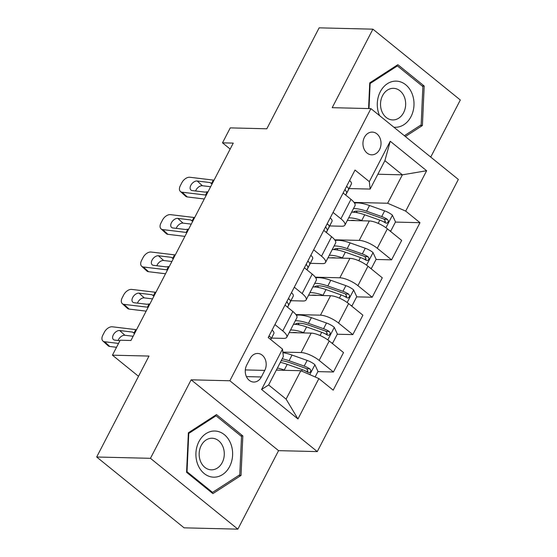 <?xml version="1.0" encoding="UTF-8"?>
<svg xmlns="http://www.w3.org/2000/svg" width="557" height="557" viewBox="0 0 557 557"><rect width="100%" height="100%" fill="white"/><g stroke="black" fill="none" stroke-linecap="round" stroke-linejoin="round"><path stroke-width="0.84" d="M364.431 137.328A11.363 9.044 91.4 0 0 363.972 148.816A11.363 9.044 91.4 0 0 371.714 154.818A11.363 9.044 91.4 0 0 379.554 149.582A11.363 9.044 91.4 0 0 380.013 138.101A11.363 9.044 91.4 0 0 372.271 132.1A11.363 9.044 91.4 0 0 364.431 137.328M430.728 157.081L460.319 99.995L372.905 29.166L319.133 27.85L266.817 128.785L230.25 127.887L222.501 142.843L230.166 149.053M317.274 451.595L458.341 179.451L370.927 108.622L229.86 380.765L317.274 451.595L278.563 450.648L191.142 379.818L150.453 458.32L237.867 529.15L278.563 450.648M237.867 529.15L184.095 527.834L96.681 457.005L148.998 356.069L112.437 355.178L138.512 376.302M150.453 458.32L96.681 457.005M112.437 355.178L120.187 340.223L130.944 340.487L233.251 143.107L222.501 142.843M261.344 376.978L264.756 370.398A11.008 8.759 91.4 0 0 265.202 359.272A11.008 8.759 91.4 0 0 257.703 353.458A11.008 8.759 91.4 0 0 250.107 358.527L246.695 365.107A11.008 8.759 91.4 0 0 246.25 376.233A11.008 8.759 91.4 0 0 253.748 382.046A11.008 8.759 91.4 0 0 261.344 376.978L246.417 376.609M318.889 378.586L297.96 418.961L261.574 389.482L282.503 349.107L283.353 356.55L268.62 384.964L286.103 399.125L300.836 370.718L318.889 378.586L333.183 390.165L419.992 222.689L395.414 222.09M377.855 174.23L402.37 174.828L384.887 160.667L370.161 189.074L369.312 181.631L355.018 170.052L268.209 337.521L282.503 349.107M369.312 181.631L390.241 141.255L426.627 170.734L405.698 211.11L419.992 222.689M191.142 379.818L229.86 380.765M372.905 29.166L332.209 107.675L370.927 108.622M370.161 189.074L349.1 188.558M333.051 212.433L340.905 218.79A14.204 4.498 27.4 0 1 344.908 225.119A14.204 4.498 27.4 0 1 341.747 226.239L329.723 225.94M313.675 249.815L321.528 256.178A14.204 4.498 27.4 0 1 325.532 262.5A14.204 4.498 27.4 0 1 322.371 263.621L310.346 263.329M294.298 287.196L302.145 293.56A14.204 4.498 27.4 0 1 306.155 299.882A14.204 4.498 27.4 0 1 302.994 301.003L290.97 300.71M274.921 324.578L282.768 330.942A14.204 4.498 27.4 0 1 286.778 337.264A14.204 4.498 27.4 0 1 283.617 338.384L271.593 338.092M276.321 370.12L300.836 370.718M282.845 352.108L301.1 352.553A14.204 4.498 27.4 0 1 319.154 360.421L333.448 371.999L317.901 371.623M289.208 332.578L311.175 333.114A14.204 4.498 27.4 0 1 329.229 340.981L343.523 352.56L333.448 371.999M295.927 314.566L320.477 315.171A14.204 4.498 27.4 0 1 338.531 323.039L352.825 334.618L337.277 334.235M308.585 295.189L330.552 295.732A14.204 4.498 27.4 0 1 348.605 303.6L362.899 315.178L352.825 334.618M315.304 277.184L339.854 277.79A14.204 4.498 27.4 0 1 357.907 285.657L372.201 297.236L356.661 296.853M327.962 257.807L349.928 258.351A14.204 4.498 27.4 0 1 367.982 266.218L382.276 277.797L372.201 297.236M334.68 239.802L359.23 240.401A14.204 4.498 27.4 0 1 377.284 248.269L391.578 259.854L376.038 259.471M347.345 220.426L369.312 220.962A14.204 4.498 27.4 0 1 387.366 228.83L401.66 240.415L391.578 259.854M354.057 202.421L387.644 203.242L402.37 174.828L426.627 170.734M307.91 371.373L306.072 371.331M385.423 221.846L383.578 221.797M366.046 259.228L364.201 259.179M346.67 296.609L344.825 296.568M327.293 333.991L325.448 333.949M284.996 305.139L292.85 311.502A14.204 4.498 27.4 0 1 296.853 317.824L286.778 337.264M304.373 267.757L312.226 274.121A14.204 4.498 27.4 0 1 316.23 280.443L306.155 299.882M323.749 230.375L331.603 236.739A14.204 4.498 27.4 0 1 335.606 243.061L325.532 262.5M405.698 211.11L387.644 203.242M343.126 192.994L350.98 199.35A14.204 4.498 27.4 0 1 354.99 205.679L344.908 225.119M268.62 384.964L261.574 389.482M286.103 399.125L297.96 418.961M390.241 141.255L384.887 160.667M241.028 475.441L242.824 435.915L216.492 414.589L188.37 432.782L186.574 472.308L212.899 493.634L241.028 475.441L238.821 475.386M405.385 136.542L422.401 125.541L424.197 86.015L397.865 64.682L369.744 82.875L368.581 108.566M240.77 435.866L242.824 435.915M422.143 85.966L424.197 86.015M420.194 125.485L422.401 125.541M118.53 343.425L104.584 341.747L109.771 346.475A7.102 4.345 132.4 0 1 108.086 345.744L102.899 341.009A7.102 4.345 -47.6 0 0 104.584 341.747M116.524 347.29L109.771 346.475M272.088 330.036A9.413 2.98 27.4 0 1 273.898 333.476L271.44 338.391A27.168 8.599 27.4 0 1 271.426 338.426A27.168 8.599 27.4 0 1 271.405 338.461M136.535 329.688A17.754 5.619 27.4 0 1 135.79 329.612L112.34 326.792A7.102 4.345 -47.6 0 0 104.375 332.188L102.829 335.182A7.102 4.345 -47.6 0 0 102.899 341.009M119.922 340.731L114.728 340.104A5.681 3.481 132.4 0 1 113.384 339.519A5.681 3.481 132.4 0 1 113.322 334.854A5.681 3.481 132.4 0 1 119.692 330.538L124.879 335.265L133.13 336.261M124.879 335.265A5.681 3.481 -47.6 0 0 118.509 339.589A5.681 3.481 -47.6 0 0 118.105 340.515M134.516 333.587L132.594 332.09L119.692 330.538M132.594 332.09L134.543 333.539M133.847 332.578L134.119 332.835L135.79 329.612M270.744 339.575L270.953 339.157A9.413 2.98 -152.6 0 0 269.915 336.505L268.892 336.205M315.137 376.95L317.998 371.428L314.823 364.612A9.413 2.98 -152.6 0 0 307.137 360.407L292.014 355.06A27.168 8.599 -152.6 0 0 282.907 352.692M285.177 370.335L284.265 370.008A27.168 8.599 -152.6 0 0 277.393 368.045M278.215 370.161A22.552 7.137 -152.6 0 0 276.411 369.939M280.338 362.363A27.168 8.599 27.4 0 1 287.21 364.327L302.333 369.674A9.413 2.98 27.4 0 1 307.979 372.438L309.26 372.772L310.667 371.61L310.785 370.21L309.845 368.852A9.413 2.98 -152.6 0 0 304.192 366.088L289.069 360.741A27.168 8.599 -152.6 0 0 282.197 358.771M281.215 360.664A22.552 7.137 27.4 0 1 290.106 362.781L305.222 368.128A4.797 1.518 27.4 0 1 306.747 368.776L307.951 371.227M148.162 307.255A17.754 5.619 27.4 0 1 147.417 307.185L123.967 304.366L129.147 309.093A7.102 4.345 132.4 0 1 127.462 308.362L122.275 303.628A7.102 4.345 -47.6 0 0 123.967 304.366M146.15 311.14L129.147 309.093M291.471 292.655A9.413 2.98 27.4 0 1 293.274 296.087L290.817 301.003A27.168 8.599 27.4 0 1 290.803 301.045A27.168 8.599 27.4 0 1 290.782 301.079M155.918 292.307A17.754 5.619 27.4 0 1 155.166 292.23L131.717 289.41A7.102 4.345 -47.6 0 0 123.751 294.806L122.206 297.8A7.102 4.345 -47.6 0 0 122.275 303.628M287.565 307.179A27.168 8.599 -152.6 0 0 287.858 306.726A27.168 8.599 -152.6 0 0 287.872 306.691L290.329 301.776A9.413 2.98 -152.6 0 0 289.292 299.116L288.268 298.824M286.918 301.434L287.433 302.709A9.413 2.98 27.4 0 1 288.47 305.361L287.544 307.206M147.417 307.185L149.088 303.962L147.006 304.275L134.105 302.723A5.681 3.481 132.4 0 1 132.761 302.138A5.681 3.481 132.4 0 1 132.698 297.473A5.681 3.481 132.4 0 1 139.069 293.156L144.256 297.884L152.507 298.879M144.256 297.884A5.681 3.481 -47.6 0 0 137.885 302.2A5.681 3.481 -47.6 0 0 137.482 303.133M153.892 296.199L151.97 294.709L139.069 293.156M151.97 294.709L153.92 296.157M153.224 295.196L153.502 295.454L155.166 292.23M167.539 269.873A17.754 5.619 27.4 0 1 166.794 269.804L143.344 266.984L148.531 271.712A7.102 4.345 132.4 0 1 146.839 270.981L141.652 266.246A7.102 4.345 -47.6 0 0 143.344 266.984M165.526 273.759L148.531 271.712M310.848 255.273A9.413 2.98 27.4 0 1 312.651 258.706L310.2 263.621A27.168 8.599 27.4 0 1 310.179 263.663A27.168 8.599 27.4 0 1 310.158 263.698M175.295 254.925A17.754 5.619 27.4 0 1 174.55 254.848L151.093 252.029A7.102 4.345 -47.6 0 0 143.135 257.425L141.582 260.418A7.102 4.345 -47.6 0 0 141.652 266.246M306.942 269.79A27.168 8.599 -152.6 0 0 307.234 269.344A27.168 8.599 -152.6 0 0 307.248 269.303L309.706 264.387A9.413 2.98 -152.6 0 0 308.669 261.734L307.645 261.442M306.294 264.053L306.81 265.327A9.413 2.98 27.4 0 1 307.847 267.98L306.921 269.825M166.794 269.804L168.465 266.58L166.383 266.894L153.488 265.341A5.681 3.481 132.4 0 1 152.138 264.756A5.681 3.481 132.4 0 1 152.075 260.091A5.681 3.481 132.4 0 1 158.446 255.774L163.633 260.502L171.883 261.498M163.633 260.502A5.681 3.481 -47.6 0 0 157.262 264.819A5.681 3.481 -47.6 0 0 156.858 265.745M173.269 258.817L171.347 257.32L158.446 255.774M171.347 257.32L173.297 258.775M172.6 257.814L172.879 258.072L174.55 254.848M186.915 232.492A17.754 5.619 27.4 0 1 186.17 232.422L162.721 229.595L167.908 234.33A7.102 4.345 132.4 0 1 166.216 233.592L161.036 228.864A7.102 4.345 -47.6 0 0 162.721 229.595M184.903 236.377L167.908 234.33M330.224 217.884A9.413 2.98 27.4 0 1 332.028 221.324L329.577 226.239A27.168 8.599 27.4 0 1 329.556 226.274A27.168 8.599 27.4 0 1 329.535 226.316M194.672 217.536A17.754 5.619 27.4 0 1 193.927 217.467L170.47 214.647A7.102 4.345 -47.6 0 0 162.512 220.043L160.959 223.03A7.102 4.345 -47.6 0 0 161.036 228.864M326.318 232.408A27.168 8.599 -152.6 0 0 326.611 231.963A27.168 8.599 -152.6 0 0 326.632 231.921L329.083 227.005A9.413 2.98 -152.6 0 0 328.045 224.353L327.022 224.06M325.671 226.671L326.186 227.945A9.413 2.98 27.4 0 1 327.224 230.598L326.305 232.443M186.17 232.422L187.841 229.199L185.76 229.512L172.865 227.959A5.681 3.481 132.4 0 1 171.514 227.374A5.681 3.481 132.4 0 1 171.452 222.709A5.681 3.481 132.4 0 1 177.822 218.386L183.009 223.12L191.26 224.116M183.009 223.12A5.681 3.481 -47.6 0 0 176.639 227.437A5.681 3.481 -47.6 0 0 176.235 228.363M192.652 221.435L190.724 219.938L177.822 218.386M190.724 219.938L192.673 221.394M191.977 220.433L192.256 220.69L193.927 217.467M331.554 342.861L332.724 343.021L337.375 334.047L334.2 327.231A9.413 2.98 -152.6 0 0 326.513 323.018L311.391 317.671A27.168 8.599 -152.6 0 0 296.408 315.283M298.106 323.262A22.552 7.137 -152.6 0 0 299.234 324.877M304.554 332.954L303.642 332.626A27.168 8.599 -152.6 0 0 290.538 330.016M297.591 332.78A22.552 7.137 -152.6 0 0 292.404 332.654M293.483 324.334A27.168 8.599 27.4 0 1 306.587 326.945L321.709 332.292A9.413 2.98 27.4 0 1 327.356 335.056L328.637 335.391L330.043 334.221L330.162 332.828L329.222 331.471A9.413 2.98 -152.6 0 0 323.568 328.707L308.446 323.359A27.168 8.599 -152.6 0 0 295.342 320.741M295.029 324.341A22.552 7.137 27.4 0 1 309.483 325.399L324.599 330.747A4.797 1.518 27.4 0 1 326.123 331.394L327.328 333.845M332.724 343.021L331.714 342.994M350.931 305.48L352.108 305.64L356.759 296.665L353.577 289.849A9.413 2.98 -152.6 0 0 345.89 285.637L330.767 280.289A27.168 8.599 -152.6 0 0 315.784 277.901M317.483 285.88A22.552 7.137 -152.6 0 0 318.611 287.496M323.93 295.565L323.018 295.245A27.168 8.599 -152.6 0 0 309.915 292.634M316.968 295.398A22.552 7.137 -152.6 0 0 311.781 295.273M312.86 286.952A27.168 8.599 27.4 0 1 325.963 289.563L341.086 294.911A9.413 2.98 27.4 0 1 346.739 297.675L348.014 298.002L349.427 296.839L349.538 295.447L348.598 294.089A9.413 2.98 -152.6 0 0 342.945 291.318L327.822 285.971A27.168 8.599 -152.6 0 0 314.719 283.36M314.406 286.959A22.552 7.137 27.4 0 1 328.86 288.018L343.982 293.365A4.797 1.518 27.4 0 1 345.5 294.012L346.705 296.463M352.108 305.64L351.098 305.612M370.308 268.098L371.484 268.258L376.135 259.284L372.953 252.467A9.413 2.98 -152.6 0 0 365.267 248.255L350.144 242.908A27.168 8.599 -152.6 0 0 335.161 240.52M336.867 248.499A22.552 7.137 -152.6 0 0 337.988 250.114M343.307 258.183L342.395 257.863A27.168 8.599 -152.6 0 0 329.291 255.252M336.351 258.016A22.552 7.137 -152.6 0 0 331.157 257.884M332.237 249.564A27.168 8.599 27.4 0 1 345.34 252.182L360.463 257.529A9.413 2.98 27.4 0 1 366.116 260.293L367.39 260.62L368.804 259.458L368.915 258.065L367.975 256.707A9.413 2.98 -152.6 0 0 362.322 253.936L347.199 248.589A27.168 8.599 -152.6 0 0 334.096 245.978M333.782 249.571A22.552 7.137 27.4 0 1 348.236 250.636L363.359 255.983A4.797 1.518 27.4 0 1 364.877 256.631L366.081 259.075M371.484 268.258L370.475 268.23M206.299 195.11A17.754 5.619 27.4 0 1 205.547 195.034L182.097 192.214L187.284 196.948A7.102 4.345 132.4 0 1 185.592 196.21L180.412 191.483A7.102 4.345 -47.6 0 0 182.097 192.214M204.287 198.988L187.284 196.948M349.601 180.503A9.413 2.98 27.4 0 1 351.404 183.942L348.954 188.858A27.168 8.599 27.4 0 1 348.933 188.893A27.168 8.599 27.4 0 1 348.912 188.927M214.048 180.155A17.754 5.619 27.4 0 1 213.303 180.085L189.846 177.265A7.102 4.345 -47.6 0 0 181.888 182.661L180.336 185.648A7.102 4.345 -47.6 0 0 180.412 191.483M345.695 195.027A27.168 8.599 -152.6 0 0 345.988 194.574A27.168 8.599 -152.6 0 0 346.008 194.539L348.459 189.624A9.413 2.98 -152.6 0 0 347.422 186.971L346.398 186.679M345.048 189.283L345.563 190.557A9.413 2.98 27.4 0 1 346.6 193.216L345.681 195.061M205.547 195.034L207.218 191.817L205.143 192.13L192.242 190.578A5.681 3.481 132.4 0 1 190.891 189.986A5.681 3.481 132.4 0 1 190.835 185.321A5.681 3.481 132.4 0 1 197.199 181.004L202.386 185.739L210.637 186.727M202.386 185.739A5.681 3.481 -47.6 0 0 196.015 190.055A5.681 3.481 -47.6 0 0 195.611 190.981M212.029 184.054L210.1 182.557L197.199 181.004M210.1 182.557L212.05 184.005M211.354 183.051L211.632 183.302L213.303 180.085M389.684 230.716L390.861 230.87L395.512 221.902L392.337 215.079A9.413 2.98 -152.6 0 0 384.643 210.873L369.521 205.526A27.168 8.599 -152.6 0 0 354.537 203.138M356.243 211.117A22.552 7.137 -152.6 0 0 357.364 212.732M362.684 220.802L361.772 220.481A27.168 8.599 -152.6 0 0 348.668 217.864M355.728 220.635A22.552 7.137 -152.6 0 0 350.534 220.502M351.613 212.182A27.168 8.599 27.4 0 1 364.717 214.8L379.839 220.14A9.413 2.98 27.4 0 1 385.493 222.911L386.774 223.239L388.18 222.076L388.292 220.683L387.352 219.319A9.413 2.98 -152.6 0 0 381.698 216.555L366.576 211.207A27.168 8.599 -152.6 0 0 353.472 208.597M353.159 212.189A22.552 7.137 27.4 0 1 367.613 213.254L382.736 218.602A4.797 1.518 27.4 0 1 384.253 219.249L385.465 221.693M390.861 230.87L389.851 230.849M215.315 431.041A23.081 18.367 91.4 0 0 195.932 453.043A23.081 18.367 91.4 0 0 213.22 477.154A23.081 18.367 91.4 0 0 232.603 455.16A23.081 18.367 91.4 0 0 215.315 431.041M212.44 438.255A15.805 12.574 91.4 0 0 212.113 438.241A15.805 12.574 91.4 0 0 199.162 453.523A15.805 12.574 91.4 0 0 211.006 469.823A15.805 12.574 91.4 0 0 211.333 469.836A15.805 12.574 91.4 0 0 224.283 454.554A15.805 12.574 91.4 0 0 212.44 438.255M239.775 474.766L212.53 492.395L187.02 471.73L188.76 433.43L216.012 415.801L241.515 436.472L239.775 474.766M211.34 492.367L212.53 492.395M186.602 471.716L187.02 471.73M188.343 433.423L188.76 433.43M214.661 415.773L216.012 415.801M393.848 127.191A23.081 18.367 91.4 0 0 410.996 116.643A23.081 18.367 91.4 0 0 405.719 84.761A23.081 18.367 91.4 0 0 380.285 91.752A23.081 18.367 91.4 0 0 379.589 115.64M403.609 112.653A15.805 12.574 91.4 0 0 404.25 96.688A15.805 12.574 91.4 0 0 393.486 88.333A15.805 12.574 91.4 0 0 382.582 95.616A15.805 12.574 91.4 0 0 381.942 111.581A15.805 12.574 91.4 0 0 392.706 119.936A15.805 12.574 91.4 0 0 403.609 112.653M368.999 108.573L370.133 83.529L397.385 65.9L422.888 86.572L421.148 124.865L404.368 135.72M369.716 83.522L370.133 83.529M396.034 65.865L397.385 65.9M311.175 333.114L301.1 352.553M330.552 295.732L320.477 315.171M349.928 258.351L339.854 277.79M369.312 220.962L359.23 240.401M329.229 340.981L319.154 360.421M292.85 311.502L282.768 330.942M312.226 274.121L302.145 293.56M348.605 303.6L338.531 323.039M331.603 236.739L321.528 256.178M367.982 266.218L357.907 285.657M350.98 199.35L340.905 218.79M387.366 228.83L377.284 248.269M245.317 369.925L264.756 370.398M273.898 333.476L270.953 339.157M268.752 336.477L269.915 336.505M309.803 374.624L314.907 364.786M289.069 360.741L292.014 355.06M284.265 370.008L287.21 364.327M304.192 366.088L307.137 360.407M301.615 371.059L302.333 369.674M306.747 368.776L309.845 368.852M290.817 301.003L287.872 306.691M288.47 305.361L287.523 307.185M293.274 296.087L290.329 301.776M288.129 299.088L289.292 299.116M310.2 263.621L307.248 269.303M307.847 267.98L306.9 269.804M312.651 258.706L309.706 264.387M307.506 261.706L308.669 261.734M329.577 226.239L326.632 231.921M327.224 230.598L326.277 232.422M332.028 221.324L329.083 227.005M326.882 224.325L328.045 224.353M327.808 339.895L334.284 327.398M308.446 323.359L311.391 317.671M303.642 332.626L306.587 326.945M323.568 328.707L326.513 323.018M320.038 335.509L321.709 332.292M326.123 331.394L329.222 331.471M347.185 302.514L353.66 290.016M327.822 285.971L330.767 280.289M323.018 295.245L325.963 289.563M342.945 291.318L345.89 285.637M339.415 298.127L341.086 294.911M345.5 294.012L348.598 294.089M366.562 265.132L373.037 252.634M347.199 248.589L350.144 242.908M342.395 257.863L345.34 252.182M362.322 253.936L365.267 248.255M358.792 260.746L360.463 257.529M364.877 256.631L367.975 256.707M348.954 188.858L346.008 194.539M346.6 193.216L345.653 195.041M351.404 183.942L348.459 189.624M346.266 186.943L347.422 186.971M385.938 227.743L392.413 215.253M366.576 211.207L369.521 205.526M361.772 220.481L364.717 214.8M381.698 216.555L384.643 210.873M378.168 223.364L379.839 220.14M384.253 219.249L387.352 219.319M287.858 306.726L290.803 301.045M307.234 269.344L310.179 263.663M326.611 231.963L329.556 226.274M345.988 194.574L348.933 188.893"/></g></svg>

